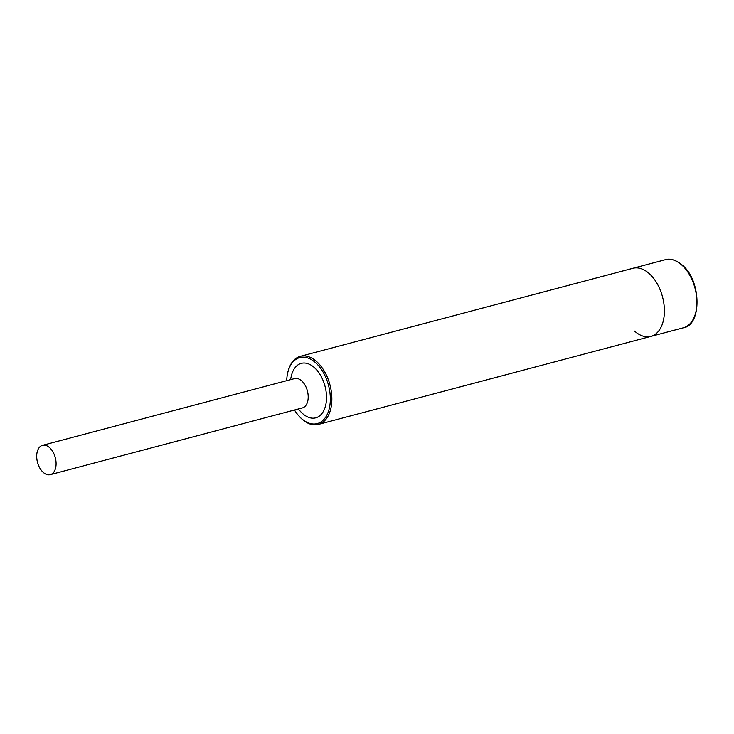 <?xml version="1.0" encoding="UTF-8"?>
<svg xmlns="http://www.w3.org/2000/svg" width="734" height="734" viewBox="0 0 734 734"><rect width="100%" height="100%" fill="white"/><g stroke="black" fill="none" stroke-linecap="round" stroke-linejoin="round"><path stroke-width="1.1" d="M294.472 410.012A34.14 20.69 -104.8 0 0 298.931 416.013A34.14 20.69 -104.8 0 0 301.399 418.481A34.14 20.69 -104.8 0 0 329.144 409.049A34.14 20.69 -104.8 0 0 315.611 362.724A34.14 20.69 -104.8 0 0 287.609 373.257A34.14 20.69 -104.8 0 0 286.71 380.68M287.609 373.257L287.783 372.487A35.223 21.35 75.2 0 1 300.325 356.329A35.223 21.35 75.2 0 1 316.675 361.623A35.223 21.35 75.2 0 1 331.841 397.663A35.223 21.35 75.2 0 1 318.354 424.435A35.223 21.35 75.2 0 1 302.013 419.142A35.223 21.35 75.2 0 1 299.463 416.6L298.931 416.013M50.279 474.659L302.39 407.921A15.175 9.193 -104.8 0 0 308.197 396.388A15.175 9.193 -104.8 0 0 301.665 380.863A15.175 9.193 -104.8 0 0 294.618 378.579L42.508 445.327A15.175 9.193 -104.8 0 0 36.7 456.86A15.175 9.193 -104.8 0 0 43.233 472.384A15.175 9.193 -104.8 0 0 50.279 474.659A15.175 9.193 -104.8 0 0 56.087 463.126A15.175 9.193 -104.8 0 0 49.554 447.602A15.175 9.193 -104.8 0 0 42.508 445.327M290.517 379.671L291.26 376.285A28.176 17.075 75.2 0 1 314.372 367.596A28.176 17.075 75.2 0 1 325.538 405.829A28.176 17.075 75.2 0 1 302.647 413.618A28.176 17.075 75.2 0 1 300.601 411.581L298.279 409.003M318.354 424.435L650.902 336.392A35.223 21.35 -104.8 0 0 664.389 309.629A35.223 21.35 -104.8 0 0 649.223 273.58A35.223 21.35 -104.8 0 0 632.873 268.295A35.223 21.35 75.2 0 1 649.223 273.58A35.223 21.35 75.2 0 1 664.389 309.629A35.223 21.35 75.2 0 1 650.902 336.392A35.223 21.35 75.2 0 1 634.561 331.107M665.38 259.689C667.61 258.983 673.546 257.891 682.225 265.057C701.585 280.599 701.887 325.199 683.409 327.795A35.223 21.35 -104.8 0 0 696.896 301.023A35.223 21.35 -104.8 0 0 681.73 264.974A35.223 21.35 -104.8 0 0 665.38 259.689L300.325 356.329M683.409 327.795L650.902 336.392"/></g></svg>
